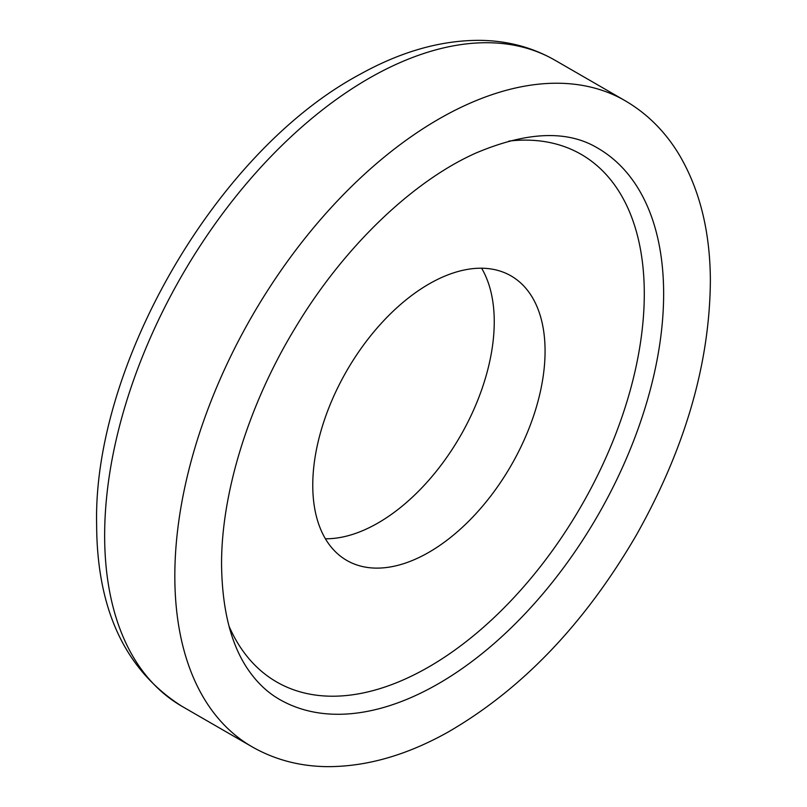 <?xml version="1.0" encoding="UTF-8"?>
<svg xmlns="http://www.w3.org/2000/svg" width="807" height="807" viewBox="0 0 807 807"><rect width="100%" height="100%" fill="white"/><g stroke="black" fill="none" stroke-linecap="round" stroke-linejoin="round"><path stroke-width="1.21" d="M312.763 485.229A164.265 94.843 -60 0 1 384.465 319.915A164.265 94.843 -60 0 1 511.043 275.903A164.265 94.843 -60 0 1 511.053 465.589A164.265 94.843 -60 0 1 346.778 560.421A164.265 94.843 -60 0 1 312.763 485.229M481.608 268.217A164.265 94.843 -60 0 1 460.232 436.244A164.265 94.843 -60 0 1 325.403 538.773M508.894 141.084A304.582 175.845 -60 0 1 581.211 506.08A304.582 175.845 -60 0 1 228.946 625.98M597.725 148.125A318.271 183.754 -60 0 1 597.725 515.633A318.271 183.754 -60 0 1 279.464 699.376C268.741 693.233 259.279 684.689 251.078 673.744C232.053 648.596 222.207 612.301 221.562 564.86C221.179 493.894 248.364 405.003 295.029 328.257C343.348 247.345 412.609 181.182 475.979 153.017C526.85 131.511 567.432 129.877 597.725 148.125M174.826 576.037A373.026 215.368 -60 0 1 337.649 200.64A373.026 215.368 -60 0 1 625.102 100.704C647.375 113.706 665.482 131.844 679.423 155.115C699.73 189.736 710.039 231.327 710.372 279.878C709.878 363.11 685.274 448.067 636.541 534.759C584.994 623.418 522.179 689.188 448.087 732.07C406.839 755.191 366.61 766.711 327.38 766.65C299.861 766.368 274.763 759.75 252.087 746.798A373.026 215.368 -60 0 1 174.826 576.037M252.087 746.798L181.908 706.286A373.026 215.368 -60 0 1 104.648 535.525A373.026 215.368 -60 0 1 267.48 160.129A373.026 215.368 -60 0 1 554.923 60.192L625.102 100.704M181.908 706.286C125.327 670.324 96.901 609.678 96.628 524.348C93.007 366.065 215.802 151.05 360.638 73.972C401.573 51.325 441.49 40.118 480.377 40.35C507.613 40.743 532.459 47.361 554.923 60.192"/></g></svg>
